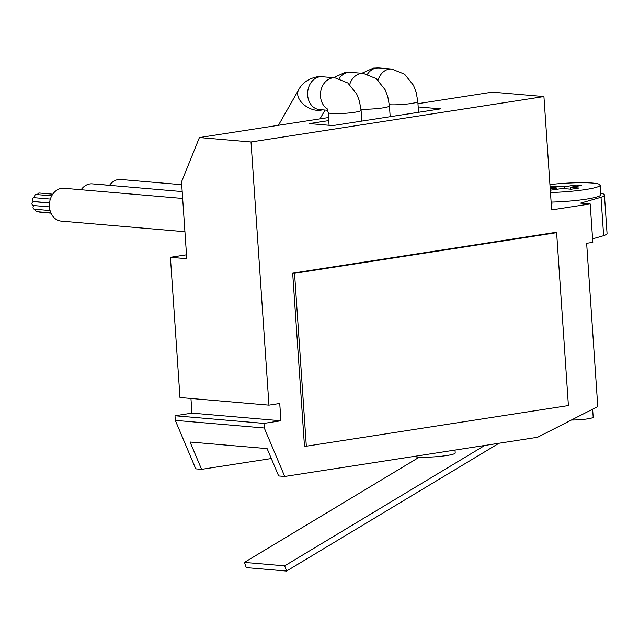 <?xml version="1.0" encoding="UTF-8"?>
<svg xmlns="http://www.w3.org/2000/svg" width="639" height="639" viewBox="0 0 639 639"><rect width="100%" height="100%" fill="white"/><g stroke="black" fill="none" stroke-linecap="round" stroke-linejoin="round"><path stroke-width="0.96" d="M484.753 445.463L284.674 565.842L286.552 571.058L498.963 443.258M284.674 565.842L244.394 562.392L419.312 457.149M286.552 571.058L246.271 567.608L244.394 562.392M201.589 469.346L195.75 468.842L175.31 420.374L264.282 428.002L284.722 476.47L278.652 475.951L267.126 448.618L190.063 442.012L201.589 469.346L271.311 458.538M284.722 476.47L537.559 437.276L597.777 406.588L586.65 243.299L592.816 242.349L590.196 203.929L551.657 209.904L543.933 96.569L251.015 141.978L268.955 405.15L279.746 403.481L280.928 420.766L263.971 423.393L264.282 428.002M268.955 405.15L179.982 397.522L170.421 257.293L186.508 254.801M190.949 398.464L191.956 413.137L280.928 420.766M175.31 420.374L174.998 415.765L191.956 413.137M592.577 238.85L603.639 235.679A46.104 5.32 -3.9 0 0 607.05 233.395L604.43 194.975A46.104 5.32 -3.9 0 0 600.732 193.17M592.633 409.208L593.176 417.187A14.05 1.621 176.1 0 1 585.835 419.12A14.05 1.621 176.1 0 1 571.418 420.023M604.43 194.975A46.104 5.32 -3.9 0 1 601.019 197.267L580.619 203.106L590.196 203.929M551.233 203.729L551.944 203.617L551.225 203.553M551.122 202.092A36.83 4.249 -3.9 0 0 586.275 199.136A36.83 4.249 -3.9 0 0 600.836 194.727L600.181 185.126A36.83 4.249 -3.9 0 0 549.931 184.575M550.467 192.491A36.83 4.249 -3.9 0 0 585.62 189.535A36.83 4.249 -3.9 0 0 600.181 185.126M550.315 190.214L562.504 188.481L571.258 189.232L578.966 188.034L570.212 187.283L581.77 185.494L575.939 184.99L564.373 186.78L555.618 186.029L550.083 186.892M550.123 187.419L556.665 187.978L550.227 188.976M556.665 187.978L556.761 189.368M555.618 186.029L555.746 187.898M564.373 186.78L564.501 188.649M575.939 184.99L576.027 186.38M570.212 187.283L570.339 189.152M170.421 257.293L186.772 258.691L181.532 181.851L199.408 137.553L251.015 141.978M556.625 232.676L554.756 232.516L292.678 273.149L304.46 446.038L306.329 446.198L568.406 405.565L556.625 232.676L294.547 273.308L306.329 446.198M174.998 415.765L263.971 423.393M543.933 96.569L492.318 92.144L417.962 103.67M328.55 117.536L199.408 137.553M328.758 120.595L309.372 123.599L332.727 125.603L440.638 108.87L418.186 106.945M181.724 184.711L120.683 179.479A16.478 13.123 94.9 0 0 118.159 179.567A16.478 13.123 94.9 0 0 109.517 185.35M95.97 184.192A1.925 1.534 -85.1 0 1 96.329 184.168L109.549 185.302M182.195 191.58L92.312 183.872A16.478 13.123 94.9 0 0 89.795 183.96A16.478 13.123 94.9 0 0 81.145 189.751M182.666 198.449L63.948 188.273A16.478 13.123 94.9 0 0 61.424 188.361A16.478 13.123 94.9 0 0 49.387 205.143A16.478 13.123 94.9 0 0 61.136 221.102L184.935 231.717M37.613 194.631A1.925 1.534 -85.1 0 1 39.291 193.01L52.765 194.168M34.937 197.739A1.925 1.534 -85.1 0 1 36.279 194.52L51.735 195.846M49.538 202.867L33.883 201.525A1.925 1.534 -85.1 0 1 34.21 197.683L50.369 199.064M49.451 206.876L33.316 205.494A1.925 1.534 -85.1 0 1 33.651 201.652L49.523 203.01M50.082 210.55L34.41 209.209A1.925 1.534 -85.1 0 1 33.963 205.55M50.888 212.875L36.854 211.669A1.925 1.534 -85.1 0 1 35.536 209.304M51.016 213.162L40.009 212.22A1.925 1.534 -85.1 0 1 39.243 211.876M292.678 273.149L294.547 273.308M601.019 197.267L603.639 235.679M455.016 450.072L455.208 452.987A21.079 2.428 176.1 0 1 440.958 456.27A21.079 2.428 176.1 0 1 417.411 457.021A21.079 2.428 176.1 0 1 413.928 456.438M418.553 112.296L417.818 101.513A16.478 1.901 176.1 0 1 411.3 103.486A16.478 1.901 176.1 0 1 389.351 104.74M361.826 73.309L373.312 68.125L378.903 67.942L391.747 69.044A16.478 13.123 94.9 0 0 389.231 69.132A16.478 13.123 94.9 0 0 378.064 80.171M378.903 67.942A16.478 13.123 94.9 0 0 376.387 68.03A16.478 13.123 94.9 0 0 367.489 74.172M390.181 116.689L389.447 105.914A16.478 1.901 176.1 0 1 382.937 107.887A16.478 1.901 176.1 0 1 360.987 109.141M333.462 77.702L344.948 72.526L350.539 72.335L363.383 73.437A16.478 13.123 94.9 0 0 360.859 73.525A16.478 13.123 94.9 0 0 349.693 84.572M350.539 72.335A16.478 13.123 94.9 0 0 348.015 72.423A16.478 13.123 94.9 0 0 339.125 78.573M361.818 121.09L361.083 110.307A16.478 1.901 176.1 0 1 354.573 112.28A16.478 1.901 176.1 0 1 337.384 113.63A16.478 1.901 176.1 0 1 328.206 112.552L329.077 125.284M278.492 125.292A16.478 10.623 29.7 0 1 278.876 124.509L298.573 89.915C302.111 83.166 308.11 78.837 316.577 76.928L322.168 76.736L335.012 77.838A16.478 13.123 94.9 0 0 332.496 77.926A16.478 13.123 94.9 0 0 320.73 91.521A16.478 13.123 94.9 0 0 327.344 109.013M322.168 76.736A16.478 13.123 94.9 0 0 319.652 76.824A16.478 13.123 94.9 0 0 307.615 93.606A16.478 13.123 94.9 0 0 319.356 109.565L327.815 110.291M298.573 89.915A16.478 10.623 29.7 0 0 303.15 104.045A16.478 10.623 29.7 0 0 320.698 110.22A16.478 10.623 29.7 0 0 322.407 109.828M417.818 101.513L416.109 92.016L413.433 85.243L404.599 74.212L391.747 69.044M389.447 105.914L387.745 96.417L385.069 89.644L376.227 78.613L363.383 73.437M328.206 112.552L327.04 108.47M278.876 124.509L278.444 125.3M320.019 118.854L325.027 110.052M361.083 110.307L359.374 100.81L356.706 94.037L347.864 83.014L335.012 77.838"/></g></svg>
